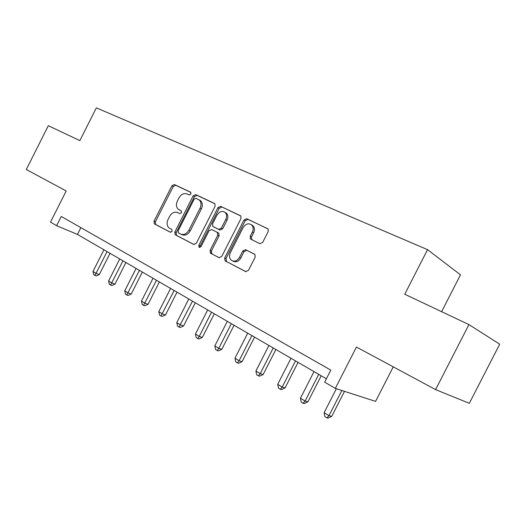 <?xml version="1.0" encoding="UTF-8"?>
<svg xmlns="http://www.w3.org/2000/svg" width="526" height="526" viewBox="0 0 526 526"><rect width="100%" height="100%" fill="white"/><g stroke="black" fill="none" stroke-linecap="round" stroke-linejoin="round"><path stroke-width="0.79" d="M190.931 194.074L190.557 192.161L174.402 184.527L171.91 185.796L154.006 221.209L154.302 223.833L170.292 232.209L172.061 231.361L171.851 229.494L168.991 227.916C166.814 225.838 166.499 223.024 168.044 219.474L169.55 216.488C171.785 212.78 174.474 211.465 177.617 212.543L179.714 213.589L181.496 212.721L181.339 210.933L178.097 209.111C176.151 207.027 175.921 204.318 177.4 200.978L178.906 197.993C181.148 194.278 183.85 192.93 187.019 193.956L189.136 194.962L190.931 194.074M259.791 243.683L262.671 242.401L268.207 231.493L268.148 229.02L246.766 218.691L243.972 219.993L224.694 257.977L225.029 260.778L245.622 271.58L248.476 270.344L255.156 257.188L254.946 254.485L245.616 249.686L242.795 250.948L239.521 257.398C237.062 261.159 234.287 262.073 231.197 260.146C229.316 258.194 229.04 255.708 230.355 252.704L243.078 227.64C245.925 223.497 248.93 222.741 252.079 225.378C253.44 227.304 253.532 229.546 252.355 232.117L250.218 236.332L250.376 238.935L259.791 243.683M468.936 324.595L499.7 344.182L469.317 403.304L435.581 389.608L468.936 324.595L404.744 294.238L427.553 249.659L96.343 107.863L79.86 140.606L48.32 125.694L26.3 169.51L66.197 190.964L50.509 222.117L56.63 225.693L61.272 216.469L330.795 370.12L324.641 382.159L335.312 388.392L375.577 401.384L393.257 366.846M435.581 389.608L356.444 347.048L335.312 388.392M215.081 206.277L214.95 203.799L214.496 203.457L195.725 194.594L193.147 195.869L174.842 232.045L175.158 234.727L193.726 244.458L196.356 243.236L215.081 206.277M220.611 206.343L240.336 215.653L240.869 216.074L240.974 218.566L221.755 256.445L219.02 257.674L210.413 253.144L210.084 250.376L217.784 235.194L217.185 232.288L211.702 229.553L209.032 230.802L201.083 246.477L199.071 247.227L198.841 245.307L217.928 207.632L220.611 206.343L240.809 216.002M441.616 311.675L460.493 274.822L427.553 249.659M56.63 225.693L77.46 234.425L326.37 378.779M80.879 227.646L77.46 234.425M210.854 253.4L211.143 252.822M180.168 210.347L179.031 209.749M190.905 192.437L175.71 185.264L173.225 186.526L155.354 221.867L155.657 224.484L170.569 232.301M214.943 203.792L197.02 195.324L194.442 196.599L176.171 232.696L176.486 235.372L194.068 244.583M196.014 198.236L194.206 199.124L178.104 230.94L178.314 232.814L180.694 234.07C183.896 235.24 186.645 233.932 188.946 230.151L200.051 208.224C201.484 205.028 201.32 202.365 199.564 200.235L196.014 198.236M180.878 234.162L182.022 234.721C185.218 235.885 187.966 234.583 190.267 230.815L188.946 230.151M199.584 200.038L200.853 200.958C202.609 203.089 202.773 205.745 201.346 208.927L190.267 230.815M219.375 257.812L210.67 253.308M217.185 232.288L218.842 233.222L219.072 235.858L211.386 251.007L211.971 253.94M221.88 207.066L219.204 208.349L200.156 245.944L200.044 247.398M225.772 219.427C226.969 216.797 226.844 214.549 225.411 212.695C222.413 210.407 219.592 211.235 216.955 215.173L212.583 223.787L212.8 226.397L218.665 229.382L221.367 228.12L225.772 219.427L227.048 220.131C228.231 217.501 228.113 215.259 226.68 213.405L224.99 212.287M227.048 220.131L222.649 228.797L219.947 230.059L213.168 226.66M251.441 224.727L253.322 226.081C254.676 228.001 254.768 230.243 253.598 232.808L251.461 237.016L251.776 239.757M232.801 261.027C235.845 262.605 238.508 261.606 240.79 258.029L239.521 257.398M254.689 254.262L246.878 250.337L244.057 251.592L240.79 258.029M268.01 228.849L248.009 219.401L245.221 220.696L225.983 258.601L226.601 261.586L245.997 271.725M103.944 249.784L92.997 271.475L96.074 273.356L99.296 274.565L110.033 253.315M99.296 274.565L96.251 275.92L94.963 275.44L107.061 251.592M94.963 275.44L93.733 274.69L92.997 271.475M119.737 258.95L108.593 281.002L111.775 282.949L114.99 284.139L125.911 262.527M114.99 284.139L111.893 285.526L110.611 285.053L122.959 260.817M110.611 285.053L109.336 284.27L108.593 281.002M136.089 268.431L124.741 290.871L128.035 292.883L131.23 294.047L142.349 272.06M131.23 294.047L128.088 295.461L126.805 295.001L139.429 270.364M126.805 295.001L125.49 294.192L124.741 290.871M153.027 278.254L141.461 301.089L144.88 303.18L148.049 304.311L159.378 281.936M148.049 304.311L144.854 305.751L143.585 305.304L156.485 280.259M143.585 305.304L142.224 304.462L141.461 301.089M170.582 288.432L158.799 311.681L162.343 313.844L165.486 314.949L177.025 292.173M165.486 314.949L162.238 316.422L160.982 315.981L174.165 290.51M160.982 315.981L159.562 315.113L158.799 311.681M188.788 298.992L176.775 322.668L180.457 324.91L183.567 325.982L195.33 302.785M183.567 325.982L180.267 327.481L179.018 327.06L192.509 301.148M179.018 327.06L177.551 326.159L176.775 322.668M207.678 309.952L195.435 334.069L199.255 336.397L202.326 337.436L214.325 313.805M202.326 337.436L198.973 338.968L197.743 338.553L199.255 336.397L211.544 312.194M197.743 338.553L196.218 337.62L195.435 334.069M227.304 321.333L214.818 345.911L218.783 348.33L221.814 349.323L234.057 325.246M221.814 349.323L218.402 350.888L217.185 350.5L218.783 348.33L231.322 323.661M217.185 350.5L215.601 349.527L214.818 345.911M247.707 333.162L234.958 358.213L239.08 360.737L242.065 361.684L254.558 337.133M242.065 361.684L238.594 363.282L237.397 362.907L239.08 360.737L251.882 335.581M237.397 362.907L235.753 361.895L234.958 358.213M268.917 345.464L255.906 371.014L260.199 373.638L263.131 374.532L275.88 349.501M263.131 374.532L259.594 376.169L258.417 375.82L260.199 373.638L273.264 347.982M258.417 375.82L256.708 374.768L255.906 371.014M291.003 358.272L277.715 384.342L282.186 387.07L285.059 387.912L298.078 362.375M285.059 387.912L281.456 389.588L280.305 389.253L282.186 387.07L295.533 360.895M280.305 389.253L278.517 388.162L277.715 384.342M314.015 371.619L300.431 398.221L305.093 401.068L307.901 401.851L321.208 375.788M307.901 401.851L304.232 403.567L303.101 403.258L305.093 401.068L318.73 374.354M303.101 403.258L301.247 402.114L300.431 398.221M336.37 388.734L324.121 412.7L328.98 415.665L331.715 416.382L344.504 391.357M331.715 416.382L327.974 418.137L326.876 417.854L328.98 415.665L341.847 390.502M326.876 417.854L324.936 416.664L324.121 412.7M155.821 224.589L154.473 223.938M155.354 221.867L154.006 221.209M173.225 186.526L171.91 185.796M175.71 185.264L174.402 184.527M176.683 235.497L175.349 234.852M176.171 232.696L174.842 232.045M194.442 196.599L193.147 195.869M197.02 195.324L195.725 194.594M201.346 208.927L200.051 208.224M211.386 251.007L210.084 250.376M219.072 235.858L217.784 235.194M200.156 245.944L198.841 245.307M219.204 208.349L217.928 207.632M219.947 230.059L218.665 229.382M222.649 228.797L221.367 228.12M251.461 237.016L250.218 236.332M253.598 232.808L252.355 232.117M244.057 251.592L242.795 250.948M246.878 250.337L245.616 249.686M226.601 261.586L225.312 260.968M225.983 258.601L224.694 257.977M245.221 220.696L243.972 219.993M248.009 219.401L246.766 218.691M155.657 224.484L154.302 223.833M176.486 235.372L175.158 234.727M200.853 200.958L199.564 200.235M211.722 253.775L210.413 253.144M218.842 233.222L217.554 232.551M199.472 247.424L199.071 247.227M226.68 213.405L225.411 212.695M251.625 239.606L250.376 238.935M253.322 226.081L252.079 225.378M226.325 261.396L225.029 260.778"/></g></svg>
